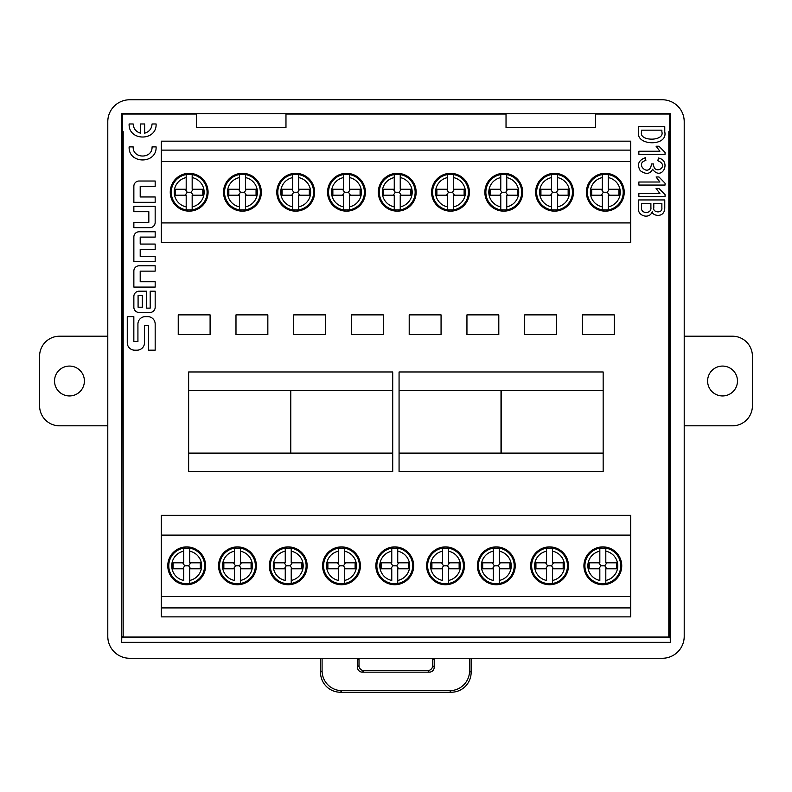<?xml version="1.0" encoding="UTF-8"?>
<svg xmlns="http://www.w3.org/2000/svg" width="792" height="792" viewBox="0 0 792 792"><rect width="100%" height="100%" fill="white"/><g stroke="black" fill="none" stroke-linecap="round" stroke-linejoin="round"><path stroke-width="1.19" d="M107.791 425.809L59.509 425.809A19.909 19.909 0 0 1 39.6 405.9L39.6 356.123A19.909 19.909 0 0 1 59.509 336.214L107.791 336.214M54.529 381.011A14.929 14.929 0 0 1 76.933 368.082A14.929 14.929 0 0 1 76.933 393.941A14.929 14.929 0 0 1 54.529 381.011M684.209 336.214L732.491 336.214A19.909 19.909 0 0 1 752.4 356.123L752.4 405.9A19.909 19.909 0 0 1 732.491 425.809L684.209 425.809M737.471 381.011A14.929 14.929 0 0 1 715.067 393.941A14.929 14.929 0 0 1 715.067 368.082A14.929 14.929 0 0 1 737.471 381.011M638.857 196.535L638.857 193.486L659.894 193.486L656.083 188.456L658.974 188.456L665.072 194.703L665.072 196.535L638.857 196.535M658.37 158.004C671.962 160.766 661.963 181.843 652.578 169.28C649.994 174.19 645.886 174.656 640.233 170.656C636.817 164.508 638.54 160.192 645.411 157.697L645.866 160.439C633.917 163.37 649.608 178.517 651.509 163.944L653.489 163.944C653.697 176.329 670.458 166.043 657.904 160.746L658.37 158.004M664.765 126.661L664.765 131.838C668.21 146.965 635.095 145.827 638.708 131.838L638.708 126.661L664.765 126.661M133.858 227.66L149.916 227.66A5.247 5.247 0 0 0 155.163 222.413L155.163 206.365L133.858 206.365L133.858 211.702L148.827 211.702L148.827 222.324L133.858 222.324L133.858 227.66M139.105 312.484L149.926 312.484A5.247 5.247 0 0 0 155.173 307.237L155.173 291.199L150.203 291.199L150.203 308.128L146.55 308.128L146.55 291.199L139.105 291.199A5.247 5.247 0 0 0 133.858 296.446L133.858 307.237A5.247 5.247 0 0 0 139.105 312.484M155.173 281.744L155.173 287.08L133.858 287.08L133.858 271.032A5.247 5.247 0 0 1 139.105 265.795L155.173 265.795L155.173 271.131L140.204 271.131L140.204 281.744L155.173 281.744M156.103 146.886C156.925 164.29 128.304 164.29 129.126 146.886L133.175 146.886C132.591 159.073 152.628 159.073 152.054 146.886L156.103 146.886M196.376 114.018L122.275 114.018L122.275 131.63L123.186 131.63L123.186 637.055L668.814 637.055L668.814 131.63L669.725 131.63L669.725 114.018L595.624 114.018M285.971 114.018L506.029 114.018M630.699 141.174L161.301 141.174L630.699 141.174L630.699 150.124L161.301 150.124L161.301 141.174M155.173 196.97L155.173 202.306L133.858 202.306L133.858 186.259A5.247 5.247 0 0 1 139.105 181.012L155.173 181.012L155.173 186.348L140.204 186.348L140.204 196.97L155.173 196.97M133.175 123.968C133.511 128.75 135.986 131.828 140.59 133.185L140.59 123.968L144.639 123.968L144.639 133.185C149.233 131.828 151.708 128.75 152.054 123.968L156.103 123.968C156.925 141.362 128.304 141.362 129.126 123.968L133.175 123.968M148.589 350.173L155.173 350.173L155.173 324.057A7.445 7.445 0 0 0 147.728 316.622L145.372 316.622A7.445 7.445 0 0 0 137.927 324.057L137.927 341.51L133.838 341.51L133.838 316.622L127.265 316.622L127.265 342.738A7.445 7.445 0 0 0 134.709 350.183L137.065 350.183A7.445 7.445 0 0 0 144.51 342.738L144.51 325.294L148.589 325.294L148.589 350.173M155.173 256.351L155.173 261.687L133.858 261.687L133.858 237.016A5.247 5.247 0 0 1 139.105 231.769L155.173 231.769L155.173 237.105L140.204 237.105L140.204 244.065L155.173 244.065L155.173 249.401L140.204 249.401L140.204 256.351L155.173 256.351M638.857 154.291L638.857 151.242L659.894 151.242L656.083 146.223L658.974 146.223L665.072 152.47L665.072 154.291L638.857 154.291M638.857 185.051L638.857 182.011L659.894 182.011L656.083 176.982L658.974 176.982L665.072 183.229L665.072 185.051L638.857 185.051M664.765 199.94L664.765 207.87C664.627 218.83 651.628 215.711 652.271 211.523C649.509 220.186 636.322 215.404 638.708 207.563L638.708 199.94L664.765 199.94M122.275 131.63L121.78 637.273L670.22 637.273L670.309 642.342L670.309 113.711L669.725 114.296M123.186 636.778L122.275 636.778M670.309 113.711L121.691 113.711L122.275 114.296M669.725 131.63L669.725 636.778L668.814 636.778M669.725 636.778L670.22 637.273M670.309 642.342L121.691 642.342L121.691 113.711M121.691 642.342L121.78 637.273M684.209 636.372L684.209 121.671A21.919 21.899 -45 0 0 662.31 99.772L129.69 99.772A21.919 21.899 -135 0 0 107.791 121.671L107.791 636.372A21.919 21.899 135 0 0 129.69 658.271L662.31 658.271A21.919 21.899 -135 0 0 684.209 636.372M196.376 113.711L196.376 127.651L285.971 127.651L285.971 113.711M506.029 113.711L506.029 127.651L595.624 127.651L595.624 113.711M471.141 658.271L471.141 672.339A19.968 19.909 45 0 1 451.262 692.228L340.402 692.228A19.968 19.909 135 0 1 320.522 672.339L322.087 670.774L322.087 658.271M322.087 670.774A19.968 19.909 135 0 0 341.966 690.664L340.402 692.228M451.262 692.228L449.698 690.664L341.966 690.664M449.698 690.664A19.968 19.909 45 0 0 469.577 670.774L471.141 672.339M469.577 658.271L469.577 670.774M434.125 658.271A4.98 4.98 180 0 1 434.224 659.261L434.224 667.191A4.99 4.98 -135 0 1 429.254 672.161L427.69 670.596A4.99 4.98 -135 0 0 432.66 665.626L434.224 667.191M427.69 670.596L363.974 670.596L362.409 672.161L429.254 672.161M362.409 672.161A4.99 4.98 -45 0 1 357.44 667.191L357.44 659.261A4.98 4.98 180 0 1 357.538 658.271M434.224 659.261L432.66 659.261L432.66 665.626M357.44 667.191L359.004 665.626A4.99 4.98 -45 0 0 363.974 670.596M359.004 665.626L359.004 659.261L357.44 659.261M359.103 658.271A4.98 4.98 180 0 0 359.004 659.261M432.66 659.261A4.98 4.98 180 0 0 432.561 658.271M320.522 658.271L320.522 672.339M332.858 189.248L332.858 195.218A13.939 13.939 0 0 1 332.858 189.248L343.49 189.248L343.49 177.596A14.929 14.929 0 0 0 343.49 206.86L343.49 209.9A17.919 17.919 0 0 1 343.49 174.567L343.49 177.596L343.49 174.567L349.46 174.567A17.919 17.919 0 0 1 349.46 209.9L349.46 195.218L360.083 195.218L360.083 189.248L349.46 189.248L349.46 174.567A17.919 17.919 0 0 1 349.46 209.9L349.46 206.86A14.929 14.929 0 0 0 349.46 177.596L349.46 174.567M332.858 195.218L343.49 195.218L343.49 209.9L349.46 209.9M360.083 189.248A13.939 13.939 0 0 1 360.083 195.218M383.635 189.248L383.635 195.218A13.939 13.939 0 0 1 383.635 189.248L394.258 189.248L394.258 177.596A14.929 14.929 0 0 0 394.258 206.86L394.258 209.9A17.919 17.919 0 0 1 394.258 174.567L394.258 177.596L394.258 174.567L400.227 174.567A17.919 17.919 0 0 1 400.227 209.9L400.227 195.218L410.86 195.218L410.86 189.248L400.227 189.248L400.227 174.567A17.919 17.919 0 0 1 400.227 209.9L400.227 206.86A14.929 14.929 0 0 0 400.227 177.596L400.227 174.567M383.635 195.218L394.258 195.218L394.258 209.9L400.227 209.9M410.86 189.248A13.939 13.939 0 0 1 410.86 195.218M282.091 189.248L282.091 195.218A13.939 13.939 0 0 1 282.091 189.248L292.713 189.248L292.713 177.596A14.929 14.929 0 0 0 292.713 206.86L292.713 209.9A17.919 17.919 0 0 1 292.713 174.567L292.713 177.596L292.713 174.567L298.683 174.567A17.919 17.919 0 0 1 298.683 209.9L298.683 195.218L309.316 195.218L309.316 189.248L298.683 189.248L298.683 174.567A17.919 17.919 0 0 1 298.683 209.9L298.683 206.86A14.929 14.929 0 0 0 298.683 177.596L298.683 174.567M282.091 195.218L292.713 195.218L292.713 209.9L298.683 209.9M309.316 189.248A13.939 13.939 0 0 1 309.316 195.218M540.926 189.248L540.926 195.218A13.939 13.939 0 0 1 540.926 189.248L551.549 189.248L551.549 177.596A14.929 14.929 0 0 0 551.549 206.86L551.549 209.9A17.919 17.919 0 0 1 551.549 174.567L551.549 177.596L551.549 174.567L557.528 174.567A17.919 17.919 0 0 1 557.528 209.9L557.528 195.218L568.151 195.218L568.151 189.248L557.528 189.248L557.528 174.567A17.919 17.919 0 0 1 557.528 209.9L557.528 206.86A14.929 14.929 0 0 0 557.528 177.596L557.528 174.567M540.926 195.218L551.549 195.218L551.549 209.9L557.528 209.9M568.151 189.248A13.939 13.939 0 0 1 568.151 195.218M591.693 189.248L591.693 195.218A13.939 13.939 0 0 1 591.693 189.248L602.326 189.248L602.326 177.596A14.929 14.929 0 0 0 602.326 206.86L602.326 209.9A17.919 17.919 0 0 1 602.326 174.567L602.326 177.596L602.326 174.567L608.296 174.567A17.919 17.919 0 0 1 608.296 209.9L608.296 195.218L618.928 195.218L618.928 189.248L608.296 189.248L608.296 174.567A17.919 17.919 0 0 1 608.296 209.9L608.296 206.86A14.929 14.929 0 0 0 608.296 177.596L608.296 174.567M591.693 195.218L602.326 195.218L602.326 209.9L608.296 209.9M618.928 189.248A13.939 13.939 0 0 1 618.928 195.218M490.149 189.248L490.149 195.218A13.939 13.939 0 0 1 490.149 189.248L500.782 189.248L500.782 177.596A14.929 14.929 0 0 0 500.782 206.86L500.782 209.9A17.919 17.919 0 0 1 500.782 174.567L500.782 177.596L500.782 174.567L506.751 174.567A17.919 17.919 0 0 1 506.751 209.9L506.751 195.218L517.384 195.218L517.384 189.248L506.751 189.248L506.751 174.567A17.919 17.919 0 0 1 506.751 209.9L506.751 206.86A14.929 14.929 0 0 0 506.751 177.596L506.751 174.567M490.149 195.218L500.782 195.218L500.782 209.9L506.751 209.9M517.384 189.248A13.939 13.939 0 0 1 517.384 195.218M436.887 189.248L436.887 195.218A13.939 13.939 0 0 1 436.887 189.248L447.52 189.248L447.52 177.596A14.929 14.929 0 0 0 447.52 206.86L447.52 209.9A17.919 17.919 0 0 1 447.52 174.567L447.52 177.596L447.52 174.567L453.489 174.567A17.919 17.919 0 0 1 453.489 209.9L453.489 195.218L464.122 195.218L464.122 189.248L453.489 189.248L453.489 174.567A17.919 17.919 0 0 1 453.489 209.9L453.489 206.86A14.929 14.929 0 0 0 453.489 177.596L453.489 174.567M436.887 195.218L447.52 195.218L447.52 209.9L453.489 209.9M464.122 189.248A13.939 13.939 0 0 1 464.122 195.218M342.52 189.248L344.49 192.228L342.52 195.218M350.42 195.218L348.46 192.228L350.42 189.248M393.297 189.248L395.257 192.228L393.297 195.218M401.197 195.218L399.227 192.228L401.197 189.248M291.753 189.248L293.713 192.228L291.753 195.218M299.653 195.218L297.683 192.228L299.653 189.248M550.588 189.248L552.549 192.228L550.588 195.218M558.489 195.218L556.529 192.228L558.489 189.248M601.356 189.248L603.326 192.228L601.356 195.218M609.266 195.218L607.296 192.228L609.266 189.248M499.811 189.248L501.781 192.228L499.811 195.218M507.721 195.218L505.751 192.228L507.721 189.248M446.549 189.248L448.519 192.228L446.549 195.218M454.459 195.218L452.489 192.228L454.459 189.248M348.46 192.228L344.49 192.228M399.227 192.228L395.257 192.228M297.683 192.228L293.713 192.228M556.529 192.228L552.549 192.228M607.296 192.228L603.326 192.228M505.751 192.228L501.781 192.228M452.489 192.228L448.519 192.228M327.561 192.228A18.919 18.919 0 0 0 355.935 208.613A18.919 18.919 0 0 0 355.935 175.854A18.919 18.919 0 0 0 327.561 192.228M378.328 192.228A18.919 18.919 0 0 0 406.702 208.613A18.919 18.919 0 0 0 406.702 175.854A18.919 18.919 0 0 0 378.328 192.228M276.784 192.228A18.919 18.919 0 0 0 305.158 208.613A18.919 18.919 0 0 0 305.158 175.854A18.919 18.919 0 0 0 276.784 192.228M535.62 192.228A18.919 18.919 0 0 0 563.993 208.613A18.919 18.919 0 0 0 563.993 175.854A18.919 18.919 0 0 0 535.62 192.228M586.397 192.228A18.919 18.919 0 0 0 614.77 208.613A18.919 18.919 0 0 0 614.77 175.854A18.919 18.919 0 0 0 586.397 192.228M630.699 161.538L630.699 222.928L161.301 222.928L161.301 161.538L630.699 161.538L630.699 150.124M630.699 222.928L630.699 242.718L161.301 242.718L161.301 222.928M484.853 192.228A18.919 18.919 0 0 0 513.226 208.613A18.919 18.919 0 0 0 513.226 175.854A18.919 18.919 0 0 0 484.853 192.228M431.59 192.228A18.919 18.919 0 0 0 459.964 208.613A18.919 18.919 0 0 0 459.964 175.854A18.919 18.919 0 0 0 431.59 192.228M223.522 192.228A18.919 18.919 0 0 0 251.896 208.613A18.919 18.919 0 0 0 251.896 175.854A18.919 18.919 0 0 0 223.522 192.228M170.26 192.228A18.919 18.919 0 0 0 198.634 208.613A18.919 18.919 0 0 0 198.634 175.854A18.919 18.919 0 0 0 170.26 192.228M161.301 161.538L161.301 150.124M228.829 189.248L228.829 195.218A13.939 13.939 0 0 1 228.829 189.248L239.451 189.248L239.451 177.596A14.929 14.929 0 0 0 239.451 206.86L239.451 209.9A17.919 17.919 0 0 1 239.451 174.567L239.451 177.596L239.451 174.567L245.431 174.567A17.919 17.919 0 0 1 245.431 209.9L245.431 195.218L256.054 195.218L256.054 189.248L245.431 189.248L245.431 174.567A17.919 17.919 0 0 1 245.431 209.9L245.431 206.86A14.929 14.929 0 0 0 245.431 177.596L245.431 174.567M228.829 195.218L239.451 195.218L239.451 209.9L245.431 209.9M256.054 189.248A13.939 13.939 0 0 1 256.054 195.218M238.491 189.248L240.451 192.228L238.491 195.218M246.391 195.218L244.421 192.228L246.391 189.248M244.421 192.228L240.451 192.228M175.567 189.248L175.567 195.218A13.939 13.939 0 0 1 175.567 189.248L186.189 189.248L186.189 177.596A14.929 14.929 0 0 0 186.189 206.86L186.189 209.9A17.919 17.919 0 0 1 186.189 174.567L186.189 177.596L186.189 174.567L192.169 174.567A17.919 17.919 0 0 1 192.169 209.9L192.169 195.218L202.792 195.218L202.792 189.248L192.169 189.248L192.169 174.567A17.919 17.919 0 0 1 192.169 209.9L192.169 206.86A14.929 14.929 0 0 0 192.169 177.596L192.169 174.567M175.567 195.218L186.189 195.218L186.189 209.9L192.169 209.9M202.792 189.248A13.939 13.939 0 0 1 202.792 195.218M185.229 189.248L187.189 192.228L185.229 195.218M193.129 195.218L191.169 192.228L193.129 189.248M191.169 192.228L187.189 192.228M459.142 568.795L459.142 562.825A13.939 13.939 0 0 1 459.142 568.795L448.51 568.795L448.51 580.447A14.929 14.929 0 0 0 448.51 551.183L448.51 548.143A17.919 17.919 0 0 1 448.51 583.476L448.51 580.447L448.51 583.476L442.54 583.476A17.919 17.919 0 0 1 442.54 548.143L442.54 562.825L431.917 562.825L431.917 568.795L442.54 568.795L442.54 580.447A14.929 14.929 0 0 1 442.54 551.183L442.54 548.143L448.51 548.143L448.51 562.825L459.142 562.825M431.917 568.795A13.939 13.939 0 0 1 431.917 562.825M408.365 568.795L408.365 562.825A13.939 13.939 0 0 1 408.365 568.795L397.742 568.795L397.742 580.447A14.929 14.929 0 0 0 397.742 551.183L397.742 548.143A17.919 17.919 0 0 1 397.742 583.476L397.742 580.447L397.742 583.476L391.773 583.476A17.919 17.919 0 0 1 391.773 548.143L391.773 562.825L381.14 562.825L381.14 568.795L391.773 568.795L391.773 580.447A14.929 14.929 0 0 1 391.773 551.183L391.773 548.143L397.742 548.143L397.742 562.825L408.365 562.825M381.14 568.795A13.939 13.939 0 0 1 381.14 562.825M509.909 568.795L509.909 562.825A13.939 13.939 0 0 1 509.909 568.795L499.287 568.795L499.287 580.447A14.929 14.929 0 0 0 499.287 551.183L499.287 548.143A17.919 17.919 0 0 1 499.287 583.476L499.287 580.447L499.287 583.476L493.317 583.476A17.919 17.919 0 0 1 493.317 548.143L493.317 562.825L482.684 562.825L482.684 568.795L493.317 568.795L493.317 580.447A14.929 14.929 0 0 1 493.317 551.183L493.317 548.143L499.287 548.143L499.287 562.825L509.909 562.825M482.684 568.795A13.939 13.939 0 0 1 482.684 562.825M251.074 568.795L251.074 562.825A13.939 13.939 0 0 1 251.074 568.795L240.451 568.795L240.451 580.447A14.929 14.929 0 0 0 240.451 551.183L240.451 548.143A17.919 17.919 0 0 1 240.451 583.476L240.451 580.447L240.451 583.476L234.472 583.476A17.919 17.919 0 0 1 234.472 548.143L234.472 562.825L223.849 562.825L223.849 568.795L234.472 568.795L234.472 580.447A14.929 14.929 0 0 1 234.472 551.183L234.472 548.143L240.451 548.143L240.451 562.825L251.074 562.825M223.849 568.795A13.939 13.939 0 0 1 223.849 562.825M200.307 568.795L200.307 562.825A13.939 13.939 0 0 1 200.307 568.795L189.674 568.795L189.674 580.447A14.929 14.929 0 0 0 189.674 551.183L189.674 548.143A17.919 17.919 0 0 1 189.674 583.476L189.674 580.447L189.674 583.476L183.704 583.476A17.919 17.919 0 0 1 183.704 548.143L183.704 562.825L173.072 562.825L173.072 568.795L183.704 568.795L183.704 580.447A14.929 14.929 0 0 1 183.704 551.183L183.704 548.143L189.674 548.143L189.674 562.825L200.307 562.825M173.072 568.795A13.939 13.939 0 0 1 173.072 562.825M301.851 568.795L301.851 562.825A13.939 13.939 0 0 1 301.851 568.795L291.218 568.795L291.218 580.447A14.929 14.929 0 0 0 291.218 551.183L291.218 548.143A17.919 17.919 0 0 1 291.218 583.476L291.218 580.447L291.218 583.476L285.249 583.476A17.919 17.919 0 0 1 285.249 548.143L285.249 562.825L274.616 562.825L274.616 568.795L285.249 568.795L285.249 580.447A14.929 14.929 0 0 1 285.249 551.183L285.249 548.143L291.218 548.143L291.218 562.825L301.851 562.825M274.616 568.795A13.939 13.939 0 0 1 274.616 562.825M355.113 568.795L355.113 562.825A13.939 13.939 0 0 1 355.113 568.795L344.48 568.795L344.48 580.447A14.929 14.929 0 0 0 344.48 551.183L344.48 548.143A17.919 17.919 0 0 1 344.48 583.476L344.48 580.447L344.48 583.476L338.511 583.476A17.919 17.919 0 0 1 338.511 548.143L338.511 562.825L327.878 562.825L327.878 568.795L338.511 568.795L338.511 580.447A14.929 14.929 0 0 1 338.511 551.183L338.511 548.143L344.48 548.143L344.48 562.825L355.113 562.825M327.878 568.795A13.939 13.939 0 0 1 327.878 562.825M449.48 568.795L447.51 565.815L449.48 562.825M441.58 562.825L443.54 565.815L441.58 568.795M398.703 568.795L396.743 565.815L398.703 562.825M390.803 562.825L392.773 565.815L390.803 568.795M500.247 568.795L498.287 565.815L500.247 562.825M492.347 562.825L494.317 565.815L492.347 568.795M241.411 568.795L239.451 565.815L241.411 562.825M233.511 562.825L235.471 565.815L233.511 568.795M190.644 568.795L188.674 565.815L190.644 562.825M182.734 562.825L184.704 565.815L182.734 568.795M292.189 568.795L290.218 565.815L292.189 562.825M284.278 562.825L286.249 565.815L284.278 568.795M345.451 568.795L343.481 565.815L345.451 562.825M337.541 562.825L339.511 565.815L337.541 568.795M443.54 565.815L447.51 565.815M392.773 565.815L396.743 565.815M494.317 565.815L498.287 565.815M235.471 565.815L239.451 565.815M184.704 565.815L188.674 565.815M286.249 565.815L290.218 565.815M339.511 565.815L343.481 565.815M464.439 565.815A18.919 18.919 0 0 0 436.065 549.43A18.919 18.919 0 0 0 436.065 582.189A18.919 18.919 0 0 0 464.439 565.815M413.672 565.815A18.919 18.919 0 0 0 385.298 549.43A18.919 18.919 0 0 0 385.298 582.189A18.919 18.919 0 0 0 413.672 565.815M515.216 565.815A18.919 18.919 0 0 0 486.842 549.43A18.919 18.919 0 0 0 486.842 582.189A18.919 18.919 0 0 0 515.216 565.815M256.38 565.815A18.919 18.919 0 0 0 228.007 549.43A18.919 18.919 0 0 0 228.007 582.189A18.919 18.919 0 0 0 256.38 565.815M205.603 565.815A18.919 18.919 0 0 0 177.23 549.43A18.919 18.919 0 0 0 177.23 582.189A18.919 18.919 0 0 0 205.603 565.815M161.301 596.515L161.301 535.115L630.699 535.115L630.699 596.515L161.301 596.515L161.301 607.919L630.699 607.919L630.699 616.869L161.301 616.869L161.301 607.919M161.301 535.115L161.301 515.325L630.699 515.325L630.699 535.115M307.147 565.815A18.919 18.919 0 0 0 278.774 549.43A18.919 18.919 0 0 0 278.774 582.189A18.919 18.919 0 0 0 307.147 565.815M360.409 565.815A18.919 18.919 0 0 0 332.036 549.43A18.919 18.919 0 0 0 332.036 582.189A18.919 18.919 0 0 0 360.409 565.815M568.478 565.815A18.919 18.919 0 0 0 540.104 549.43A18.919 18.919 0 0 0 540.104 582.189A18.919 18.919 0 0 0 568.478 565.815M621.74 565.815A18.919 18.919 0 0 0 593.366 549.43A18.919 18.919 0 0 0 593.366 582.189A18.919 18.919 0 0 0 621.74 565.815M630.699 596.515L630.699 607.919M563.171 568.795L563.171 562.825A13.939 13.939 0 0 1 563.171 568.795L552.549 568.795L552.549 580.447A14.929 14.929 0 0 0 552.549 551.183L552.549 548.143A17.919 17.919 0 0 1 552.549 583.476L552.549 580.447L552.549 583.476L546.569 583.476A17.919 17.919 0 0 1 546.569 548.143L546.569 562.825L535.946 562.825L535.946 568.795L546.569 568.795L546.569 580.447A14.929 14.929 0 0 1 546.569 551.183L546.569 548.143L552.549 548.143L552.549 562.825L563.171 562.825M535.946 568.795A13.939 13.939 0 0 1 535.946 562.825M553.509 568.795L551.549 565.815L553.509 562.825M545.609 562.825L547.579 565.815L545.609 568.795M547.579 565.815L551.549 565.815M616.433 568.795L616.433 562.825A13.939 13.939 0 0 1 616.433 568.795L605.811 568.795L605.811 580.447A14.929 14.929 0 0 0 605.811 551.183L605.811 548.143A17.919 17.919 0 0 1 605.811 583.476L605.811 580.447L605.811 583.476L599.831 583.476A17.919 17.919 0 0 1 599.831 548.143L599.831 562.825L589.208 562.825L589.208 568.795L599.831 568.795L599.831 580.447A14.929 14.929 0 0 1 599.831 551.183L599.831 548.143L605.811 548.143L605.811 562.825L616.433 562.825M589.208 568.795A13.939 13.939 0 0 1 589.208 562.825M606.771 568.795L604.811 565.815L606.771 562.825M598.871 562.825L600.831 565.815L598.871 568.795M600.831 565.815L604.811 565.815M524.69 314.879L556.548 314.879L556.548 334.6L524.69 334.6L524.69 314.879M409.207 314.879L441.065 314.879L441.065 334.6L409.207 334.6L409.207 314.879M293.723 314.879L325.581 314.879L325.581 334.6L293.723 334.6L293.723 314.879M178.24 314.879L178.24 334.6L210.098 334.6L210.098 314.879L178.24 314.879M235.986 314.879L267.844 314.879L267.844 334.6L235.986 334.6L235.986 314.879M351.46 314.879L383.318 314.879L383.318 334.6L351.46 334.6L351.46 314.879M466.943 314.879L498.802 314.879L498.802 334.6L466.943 334.6L466.943 314.879M582.427 314.879L614.285 314.879L614.285 334.6L582.427 334.6L582.427 314.879M392.713 390.387L290.773 390.387L290.773 453.103L392.713 453.103L392.713 371.973L188.635 371.973L188.635 390.387L290.575 390.387L290.575 453.103L188.635 453.103L188.635 390.387M188.635 453.103L188.635 471.527L392.713 471.527L392.713 453.103M399.069 453.103L399.069 471.527L603.158 471.527L603.158 453.103L501.207 453.103L501.207 390.387L603.158 390.387L603.158 371.973L399.069 371.973L399.069 390.387L501.009 390.387L501.009 453.103L399.069 453.103L399.069 390.387M603.158 390.387L603.158 453.103M138.085 307.207L142.322 307.207L142.322 295.565L138.085 295.565L138.085 307.207M641.599 130.165L641.599 131.838C638.461 141.59 664.844 141.59 661.874 131.838L661.874 130.165L641.599 130.165M641.599 203.445L641.599 206.95C639.946 214.256 651.994 214.206 650.895 207.405L650.895 203.445L641.599 203.445M653.796 203.445L653.796 207.87C652.509 212.573 662.567 213.731 661.874 208.019L661.874 203.445L653.796 203.445"/></g></svg>

